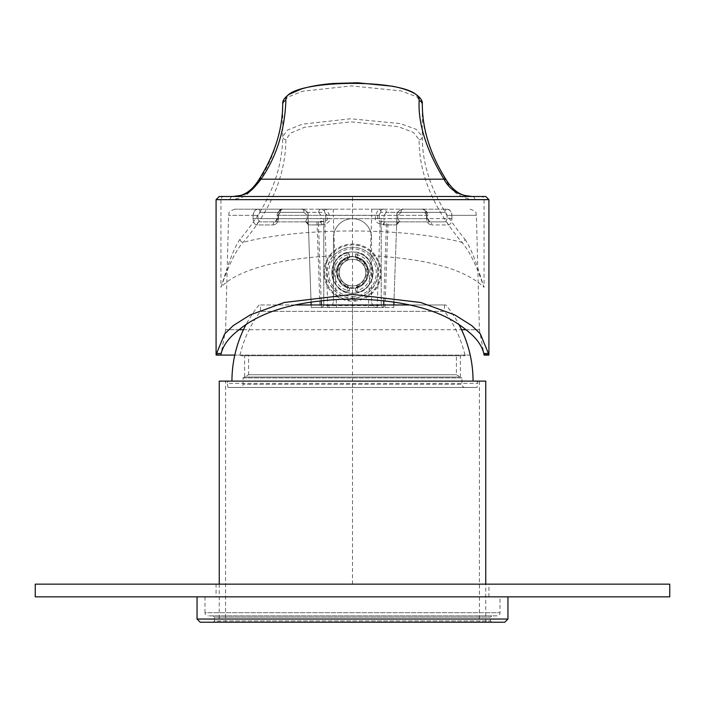 <?xml version="1.0" encoding="UTF-8"?>
<svg xmlns="http://www.w3.org/2000/svg" width="705" height="705" viewBox="0 0 705 705"><rect width="100%" height="100%" fill="white"/><g stroke="black" fill="none" stroke-linecap="round" stroke-linejoin="round"><path stroke-width="0.53" stroke-dasharray="3.52 2.64" d="M219.255 622.224L485.745 622.224L219.255 622.224L219.255 584.154M225.6 622.224L479.4 622.224L225.6 622.224L225.6 381.114L479.4 381.114L225.6 381.114M485.745 622.224L485.745 584.154M485.745 381.114L219.255 381.114M479.4 381.114L479.4 622.224M295.36 304.974L445.965 304.974A120.555 120.555 0 0 1 458.885 324.397M409.64 304.974L445.965 304.974M260.498 304.974L444.502 304.974L260.498 304.974L260.498 311.372A115.444 115.444 0 0 0 239.876 355.734L465.124 355.734L239.876 355.734M231.945 381.114L473.055 381.114L231.945 381.114M259.035 304.974A120.555 120.555 0 0 0 246.115 324.397M475.866 381.114L229.134 381.114L475.866 381.114A1.903 1.903 0 0 1 477.734 383.344L477.012 387.459L227.988 387.459L477.012 387.459M227.988 387.459L227.266 383.344L477.734 383.344L227.266 383.344A1.903 1.903 0 0 1 229.134 381.114M465.124 387.459L239.876 387.459L465.124 387.459A3.172 3.172 0 0 1 461.951 384.287L243.049 384.287L461.951 384.287L461.951 377.942L243.049 377.942L243.049 384.287A3.172 3.172 0 0 1 239.876 387.459M243.049 377.942L461.951 377.942L456.399 374.734L248.601 374.734L243.049 377.942M248.601 374.734L456.399 374.734L456.399 355.734L248.601 355.734L248.601 374.734M248.601 355.734L456.399 355.734M444.502 304.974L444.502 311.372L260.498 311.372L444.502 311.372A115.444 115.444 0 0 1 465.124 355.734M244.635 377.025L460.365 377.025L244.635 377.025L244.635 355.734L460.365 355.734L244.635 355.734M460.365 377.025L460.365 355.734M216.082 199.647L220.938 199.647A3.172 3.058 90 0 1 223.996 196.475L219.255 196.475M485.745 196.475L223.996 196.475M333.456 255.836C338.479 250.31 344.824 247.437 352.5 247.235A25.38 25.38 0 0 1 377.88 272.615A25.38 25.38 0 0 1 352.5 297.995C373.5 298.849 386.296 271.169 371.544 255.836C366.529 250.31 360.185 247.437 352.5 247.235A25.38 25.38 0 0 0 327.12 272.615A25.38 25.38 0 0 0 352.5 297.995C331.535 298.902 318.695 271.134 333.456 255.836C284.846 257.854 237.523 268.984 220.938 287.305C223.873 279.532 232.386 253.976 243.146 242.3C271.363 209.094 285.604 174.875 285.877 139.66L290.469 133.148L304.578 127.261L350.729 121.815L398.166 126.662L413.377 132.408L419.123 139.66C418.92 173.747 433.161 207.957 461.854 242.3C473.628 255.906 480.51 278.325 484.062 287.305C464.727 269.204 427.23 258.709 371.544 255.836M470.217 355.1L234.783 355.1L470.217 355.1M285.877 139.66A3.172 3.067 0 0 1 282.705 136.594L287.517 130.09L302.295 124.195L350.641 118.748L400.343 123.604L416.276 129.35L422.295 136.594C422.092 170.68 436.307 204.891 464.947 239.233A3.172 2.996 139.9 0 1 461.854 242.3C403.471 227.274 302.057 227.133 243.146 242.3A3.172 2.996 40.1 0 1 240.052 239.233C268.217 206.027 282.432 171.817 282.705 136.594L282.705 103.75L287.755 97.087L302.833 91.209L351.583 85.904L401.127 90.945L416.734 96.77L422.295 103.75C421.238 126.979 429.512 153.144 447.111 182.243C452.804 193.073 462.101 198.881 474.985 199.647L488.917 199.647M464.947 239.233C474.624 253.668 480.537 277.761 484.062 287.305L484.062 199.647A3.172 3.058 90 0 0 481.004 196.475M419.123 139.66A3.172 3.067 180 0 0 422.295 136.594L422.295 103.75M240.052 239.233C231.24 251.606 223.934 279.057 220.938 287.305L220.938 199.647L230.015 199.647C242.714 198.026 245.948 197.938 257.889 182.243C273.258 160.088 281.524 133.932 282.705 103.75M352.5 293.236A20.621 20.621 0 0 0 373.121 272.615A20.621 20.621 0 0 0 352.5 251.993A20.621 20.621 0 0 0 331.879 272.615A20.621 20.621 0 0 0 352.5 293.236C325.921 294.39 325.825 250.768 352.5 251.993C379.114 250.724 379.131 294.382 352.5 293.236M420.471 209.165L422.374 209.165A3.172 2.247 -90 0 1 424.613 212.337L426.877 215.422L427.812 215.369C428.376 214.417 425.459 208.134 422.374 209.165L282.626 209.165C279.885 209.87 278.501 211.932 278.466 215.342C279.021 211.156 280.405 209.094 282.626 209.165L422.374 209.165C425.3 207.993 428.755 215.14 427.812 215.369L426.877 215.422L426.939 218.682L427.873 218.62L427.812 215.369L426.534 215.342L427.812 215.369L427.873 218.62C428.428 220.894 429.089 221.969 429.838 221.855A3.172 2.027 90 0 1 431.865 224.939L447.975 224.939C450.442 224.648 451.755 222.533 451.914 218.594C451.808 222.454 450.495 224.569 447.975 224.939L431.865 224.939A3.172 2.027 -90 0 0 429.838 221.855L427.873 218.62L426.595 218.594L426.534 215.342L352.5 215.342L426.534 215.342C425.979 211.156 424.595 209.094 422.374 209.165C425.115 209.87 426.499 211.932 426.534 215.342L426.595 218.594C426.974 222.454 428.737 224.569 431.865 224.939C428.807 224.648 427.045 222.533 426.595 218.594L427.873 218.62L426.939 218.682L429.838 221.855L426.939 218.682L426.877 215.422L424.613 212.337L380.867 212.337L377.704 215.395L377.589 218.682C377.228 220.277 379.396 221.335 384.093 221.855L445.542 221.855L429.838 221.855L445.542 221.855L447.129 218.682L445.542 221.855L384.093 221.855L384.093 224.913L396.624 224.913A3.172 3.172 0 0 1 399.797 221.855L397.779 218.682L399.797 221.855L386.481 221.855L383.837 300.691M243.445 329.72L461.555 329.72M465.873 329.72L479.4 329.72L465.873 329.72M239.127 329.72L225.6 329.72L239.127 329.72M321.163 300.691L318.519 224.913L320.907 224.913L320.907 221.855L275.161 221.855A3.172 2.027 -90 0 0 273.135 224.939L257.025 224.939C254.558 224.648 253.245 222.533 253.086 218.594C253.192 222.454 254.505 224.569 257.025 224.939L273.135 224.939A3.172 2.027 90 0 1 275.161 221.855L277.127 218.62L278.404 218.594L278.466 215.342L352.5 215.342L278.466 215.342L278.404 218.594C278.026 222.454 276.263 224.569 273.135 224.939C276.193 224.648 277.955 222.533 278.404 218.594L277.127 218.62L278.061 218.682L275.161 221.855L278.061 218.682L278.123 215.422L280.387 212.337L278.123 215.422L278.061 218.682L321.031 218.682L320.74 221.299L319.779 221.855L305.203 221.855L320.907 221.855C325.551 221.423 327.719 220.365 327.411 218.682L327.296 215.395L324.133 212.337L280.387 212.337L318.66 212.337L320.916 215.351L321.031 218.682L325.807 218.524L324.899 223.776L321.639 224.869L308.376 224.913L318.519 224.913L318.519 221.855L259.458 221.855L275.161 221.855L259.458 221.855L257.871 218.682L259.458 221.855L305.203 221.855L307.221 218.682L305.203 221.855A3.172 3.172 -90 0 1 308.376 224.913A3.172 3.172 0 0 0 305.203 221.855A3.172 3.172 0 0 1 308.376 224.913L308.156 218.568L308.376 224.913A3.172 3.172 178 0 0 305.203 221.855M253.148 215.342C253.774 211.156 255.377 209.094 257.951 209.165L234.941 209.165L257.951 209.165C254.778 209.87 253.174 211.932 253.148 215.342L228.596 215.342L253.148 215.342L253.086 218.594L257.871 218.682L257.933 215.422L257.871 218.682L307.221 218.682L253.086 218.594L253.148 215.342L257.933 215.422L260.198 212.337L257.933 215.422L253.148 215.342M447.049 209.165C450.222 209.87 451.826 211.932 451.852 215.342C451.226 211.156 449.623 209.094 447.049 209.165L403.304 209.165L447.049 209.165A3.172 2.247 90 0 0 444.802 212.337L447.067 215.422L447.129 218.682L447.067 215.422L444.802 212.337L401.057 212.337L444.802 212.337A3.172 2.247 -90 0 1 447.049 209.165M257.951 209.165L301.696 209.165L257.951 209.165A3.172 2.247 -90 0 1 260.198 212.337L303.943 212.337L260.198 212.337A3.172 2.247 90 0 0 257.951 209.165M447.975 224.939A3.172 2.441 -90 0 0 445.542 221.855A3.172 2.441 90 0 1 447.975 224.939M451.914 218.594L397.779 218.682L451.914 218.594L451.852 215.342L476.404 215.342L451.852 215.342L451.914 218.594M396.959 215.289C396.659 212.311 398.766 210.266 403.304 209.165C398.81 210.24 396.704 212.284 396.959 215.289L396.844 218.568L396.959 215.289L397.893 215.395L401.057 212.337L397.893 215.395L397.779 218.682L397.893 215.395L396.959 215.289C395.575 212.408 402.784 208.16 403.304 209.165A3.172 2.247 90 0 0 401.057 212.337A3.172 2.247 -90 0 1 403.304 209.165C402.784 208.16 395.575 212.408 396.959 215.289M384.375 209.165L371.72 209.165L371.72 215.289L379.316 215.201C380.444 210.619 382.039 208.609 384.102 209.165A3.172 2.247 90 0 1 386.34 212.337L424.613 212.337A3.172 2.247 90 0 0 422.374 209.165M320.625 209.165L333.28 209.165L333.28 215.289L371.72 215.289L368.495 307.512L393.743 307.512L311.257 307.512L311.169 304.974L311.257 307.512L368.495 307.512M318.66 212.337A3.172 2.247 90 0 1 320.898 209.165C323.983 209.826 325.578 211.835 325.684 215.201L333.28 215.289L336.505 307.512M257.025 224.939A3.172 2.441 90 0 1 259.458 221.855A3.172 2.441 -90 0 0 257.025 224.939M308.041 215.289C308.341 212.311 306.234 210.266 301.696 209.165C306.19 210.24 308.296 212.284 308.041 215.289L308.156 218.568L308.041 215.289L307.107 215.395L303.943 212.337L307.107 215.395L307.221 218.682L307.107 215.395L308.041 215.289C309.425 212.408 302.216 208.16 301.696 209.165A3.172 2.247 -90 0 1 303.943 212.337A3.172 2.247 90 0 0 301.696 209.165C302.216 208.16 309.425 212.408 308.041 215.289M321.639 224.869A3.172 1.859 -90 0 0 319.779 221.855L275.161 221.855C275.911 221.969 276.571 220.894 277.127 218.62L277.188 215.369C276.624 214.417 279.541 208.134 282.626 209.165C279.7 207.993 276.245 215.14 277.188 215.369L278.466 215.342L277.188 215.369L277.127 218.62L278.061 218.682L329.658 218.568L329.543 215.289L326.371 209.165A3.172 2.247 -90 0 0 324.133 212.337M320.907 224.913C327.111 224.049 330.028 221.934 329.658 218.568M380.867 212.337A3.172 2.247 -90 0 0 378.629 209.165L375.457 215.289L375.342 218.568C374.901 221.767 377.818 223.882 384.093 224.913M306.181 222.004L308.376 224.913L308.156 218.568L307.221 218.682L308.156 218.568L311.064 302.04L308.376 224.913L306.049 221.969M327.12 307.512L383.115 307.512L327.12 307.512A6.345 6.345 0 0 0 333.465 301.167A6.345 6.345 0 0 1 327.12 307.512M327.816 307.512L324.899 223.776A3.172 2.476 -148.8 0 0 320.74 221.299M377.184 307.512L380.101 223.776L383.361 224.869L396.624 224.913L396.844 218.568L397.779 218.682L396.844 218.568L393.936 302.04L396.624 224.913A3.172 3.172 -178 0 1 399.797 221.855A3.172 3.172 0 0 0 396.624 224.913L396.844 218.568L396.624 224.913A3.172 3.172 90 0 1 399.797 221.855M393.743 307.512L393.831 304.974L393.743 307.512M383.361 224.869A3.172 1.868 -90 0 1 385.221 221.855L384.26 221.299L383.969 218.682L426.939 218.682L375.342 218.568M379.193 218.524L379.316 215.201L384.084 215.351L383.969 218.682L379.193 218.524L380.101 223.776A3.172 2.476 -31.2 0 1 384.26 221.299M368.618 271.169C368.036 281.365 362.67 286.909 352.5 287.79C342.33 286.909 336.964 281.365 336.382 271.169C339.07 259.493 341.758 261.52 344.445 258.585L352.5 256.435L360.555 258.585C363.242 261.52 365.93 259.493 368.618 271.169A16.18 16.18 0 0 0 336.382 271.169M352.5 259.29A13.324 13.324 0 0 1 365.825 272.615A13.324 13.324 0 0 1 352.5 285.939A13.324 13.324 0 0 1 339.175 272.615A13.324 13.324 0 0 1 352.5 259.29A13.324 13.324 0 0 0 339.175 272.615A13.324 13.324 0 0 0 352.5 285.939A13.324 13.324 0 0 0 365.825 272.615A13.324 13.324 0 0 0 352.5 259.29M333.465 301.167L333.465 237.717A19.035 19.035 0 0 1 352.5 218.682A19.035 19.035 0 0 1 371.535 237.717A19.035 19.035 0 0 0 352.5 218.682A19.035 19.035 0 0 0 333.465 237.717L333.465 301.167M371.535 301.167L371.535 237.717L371.535 301.167A6.345 6.345 0 0 0 377.88 307.512A6.345 6.345 0 0 1 371.535 301.167M381.211 305.609L381.211 218.682L323.789 218.682L381.211 218.682L381.211 305.609L383.115 307.512L381.211 305.609L323.789 305.609L321.885 307.512L323.789 305.609L323.789 218.682L323.789 305.609M367.895 276.413C362.767 289.05 357.629 287.208 352.5 288.477C347.371 287.208 342.233 289.05 337.105 276.413A15.862 15.862 0 0 1 336.637 272.615A15.862 15.862 0 0 0 352.5 288.477A15.862 15.862 0 0 0 368.363 272.615A15.862 15.862 0 0 1 367.895 276.413M368.363 272.615A15.862 15.862 0 0 0 352.5 256.752A15.862 15.862 0 0 0 336.637 272.615A15.862 15.862 0 0 1 352.5 256.752A15.862 15.862 0 0 1 368.363 272.615M323.947 272.615A28.552 28.552 0 0 1 352.5 244.062A28.552 28.552 0 0 1 381.052 272.615A28.552 28.552 0 0 1 352.5 301.167A28.552 28.552 0 0 1 323.947 272.615M355.673 257.915L355.673 254.593L358.096 252.76A20.621 20.621 0 0 1 358.096 292.46L355.673 290.627L355.673 287.305L356.959 285.507A13.642 13.642 0 0 0 356.959 259.722L355.673 257.915L355.673 254.593M346.904 292.46A20.621 20.621 0 0 1 346.904 252.76L349.327 254.593L349.327 257.915L348.041 259.722A13.642 13.642 0 0 0 348.041 285.507L349.327 287.305L349.327 290.627L346.904 292.249A20.419 20.419 0 0 1 346.904 252.98L346.904 252.76M356.959 285.507L356.994 286.627L355.673 288.389L355.673 287.305L355.673 290.627M355.673 254.805L357.576 254.805L358.096 252.98A20.419 20.419 0 0 1 358.096 292.249A1.903 1.903 180 0 1 355.673 290.416L355.673 288.389L357.576 287.102A15.36 15.36 0 0 0 357.576 258.118L355.673 256.84L355.673 254.805A1.903 1.903 0 0 1 358.096 252.98L358.096 252.76M355.673 257.924L355.673 256.84L357.364 258.717L357.576 254.805A18.515 18.515 0 0 1 357.576 290.416L358.096 292.46M356.994 287.235L357.364 286.512L357.576 287.102L357.576 290.416L355.673 290.416M356.994 257.995L356.959 259.722M349.327 257.915L349.327 256.84L347.424 258.118A15.36 15.36 0 0 0 347.424 287.102L349.327 288.389L348.006 286.627L348.041 285.507M348.006 287.235L347.635 286.512L347.424 287.102L347.424 290.416A18.515 18.515 0 0 1 347.424 254.805L349.327 254.593M348.041 259.722L346.904 252.98A1.903 1.903 0 0 1 349.327 254.805L349.327 256.84L349.327 254.805M349.327 290.416L347.424 290.416L346.904 292.249A1.903 1.903 180 0 0 349.327 290.416L349.327 290.627M348.006 257.995L348.006 258.594L349.327 256.84L349.327 257.924M669.75 596.844L35.25 596.844L35.25 584.154L669.75 584.154L669.75 596.844M216.082 596.844L488.917 596.844L216.082 596.844L216.082 584.154L488.917 584.154L216.082 584.154M488.917 596.844L488.917 584.154M197.047 596.844L507.952 596.844L197.047 596.844M500.021 596.844L204.979 596.844L500.021 596.844L500.021 612.707A3.172 3.172 0 0 1 496.849 615.879L208.151 615.879L496.849 615.879M200.22 622.224L504.78 622.224M213.227 622.224L491.773 622.224L213.227 622.224L214.496 620.955L490.504 620.955L214.496 620.955L214.496 617.148L490.504 617.148L214.496 617.148L213.227 615.879L491.773 615.879L213.227 615.879M197.047 619.052L507.952 619.052M491.773 622.224L490.504 620.955L490.504 617.148L491.773 615.879M204.979 596.844L204.979 612.707L500.021 612.707L204.979 612.707A3.172 3.172 0 0 0 208.151 615.879M352.5 584.154L352.5 381.114M352.5 387.459L352.5 304.974M352.5 355.1L352.5 196.475M447.111 182.243A3.172 3.023 147.5 0 0 446.653 180.542M474.985 199.647A3.172 3.076 90 0 0 471.909 196.475M230.015 199.647A3.172 3.076 90 0 1 233.091 196.475M257.889 182.243A3.172 3.023 32.5 0 1 258.347 180.542M352.5 296.408A23.794 23.794 0 0 0 376.294 272.615A23.794 23.794 0 0 0 352.5 248.821A23.794 23.794 0 0 0 328.706 272.615A23.794 23.794 0 0 0 352.5 296.408M282.626 209.165A3.172 2.247 -90 0 0 280.387 212.337A3.172 2.247 90 0 1 282.626 209.165M277.188 215.369L278.123 215.422L277.188 215.369M451.852 215.342L447.067 215.422L451.852 215.342M384.084 215.351L386.34 212.337M325.807 218.524L325.684 215.201L320.916 215.351M377.704 215.395L327.296 215.395M383.599 307.512L383.687 304.974M321.401 307.512L321.313 304.974M316.651 221.855A3.172 0.441 -90 0 1 317.1 224.895L319.982 307.512M385.018 307.512L387.9 224.895A3.172 0.441 -90 0 1 388.349 221.855M380.991 272.615A28.491 28.491 0 0 0 352.5 244.124A28.491 28.491 0 0 0 324.009 272.615A28.491 28.491 0 0 0 352.5 301.106A28.491 28.491 0 0 0 380.991 272.615M324.855 272.615A27.645 27.645 0 0 0 352.5 300.26A27.645 27.645 0 0 0 380.145 272.615A27.645 27.645 0 0 0 352.5 244.97A27.645 27.645 0 0 0 324.855 272.615M357.364 286.512A14.726 14.726 0 0 0 357.364 258.717M347.635 258.717A14.726 14.726 0 0 0 347.635 286.512M470.059 209.165C478.589 212.055 475.161 213.474 476.404 215.342L479.4 329.72L484.079 354.659M234.941 209.165C226.411 212.055 229.839 213.474 228.596 215.342L225.6 329.72L220.921 354.659M398.951 221.969L396.624 224.904L398.818 222.004"/><path stroke-width="1.06" d="M485.745 584.154L485.745 381.114L219.255 381.114L219.255 584.154M295.36 304.974L409.64 304.974M458.885 324.397A120.555 120.555 0 0 1 473.055 381.114M246.115 324.397A120.555 120.555 0 0 0 231.945 381.114M216.082 199.647L219.255 196.475L485.745 196.475L488.917 199.647L216.082 199.647L216.082 354.659L224.657 333.906L233.179 325.657L250.222 314.906L284.318 302.489L352.5 294.364L420.682 302.489L454.778 314.906L471.821 325.657L480.343 333.906L488.917 354.659L488.917 199.647M243.445 329.72L239.127 329.72C229.24 337.14 223.265 345.045 221.203 353.452L220.903 355.1L216.082 354.659M220.921 354.659L220.903 355.1L234.783 355.1L216.144 355.1M488.917 354.659L484.079 354.659M419.123 100.692C418.065 123.913 426.349 150.077 443.983 179.176C449.684 189.945 458.999 195.708 471.909 196.475L464.604 195.47C457.88 193.628 451.905 188.649 446.653 180.533A3.172 3.023 147.5 0 0 443.983 179.176L261.017 179.176C276.413 157.03 284.697 130.866 285.877 100.692C281.304 78.149 421.661 77.101 419.123 100.692A3.172 3.067 180 0 1 422.295 103.75C422.277 129.385 430.394 154.985 446.653 180.533M258.347 180.533C253.095 188.658 247.111 193.637 240.396 195.47L233.091 196.475C245.816 194.862 249.059 194.783 261.017 179.176A3.172 3.023 32.5 0 0 258.347 180.542C274.606 154.985 282.723 129.385 282.705 103.75A3.172 3.067 0 0 1 285.877 100.692M239.127 329.72C262.568 310.262 300.356 300.004 352.5 298.955C404.644 300.004 442.432 310.262 465.873 329.72C475.76 337.14 481.735 345.045 483.797 353.452L484.097 355.1L488.856 355.1M461.555 329.72L465.873 329.72M311.169 304.974L311.064 302.04L311.169 304.974M393.831 304.974L393.936 302.04L393.831 304.974M35.25 596.844L669.75 596.844L669.75 584.154L35.25 584.154L35.25 596.844M507.952 596.844L507.952 619.052L197.047 619.052L197.047 596.844M197.047 619.052L200.22 622.224L504.78 622.224L507.952 619.052M221.203 353.452L216.135 353.452M488.865 353.452L483.797 353.452M383.687 304.974L383.837 300.691M321.313 304.974L321.163 300.691M282.705 103.75L282.705 103.75C282.388 100.886 284.441 97.801 288.874 94.496L301.176 89.041C309.918 86.362 320.643 84.503 333.359 83.472L357.47 82.776L392.359 86.213C402.731 88.24 410.557 90.936 415.835 94.294C420.532 97.757 422.683 100.903 422.295 103.75"/></g></svg>

